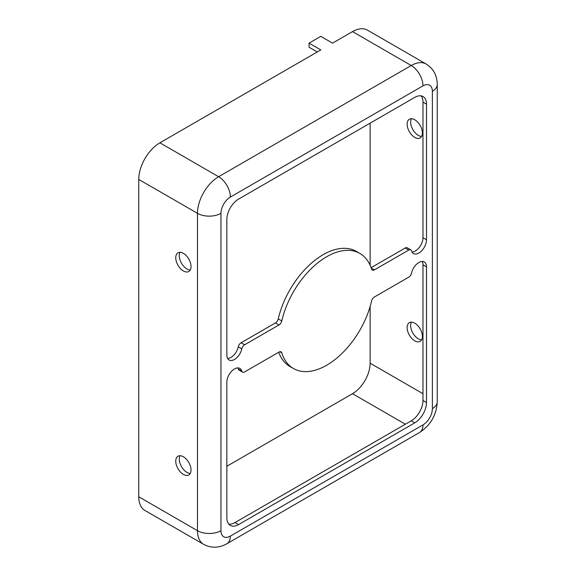 <?xml version="1.0" encoding="UTF-8"?>
<svg xmlns="http://www.w3.org/2000/svg" width="576" height="576" viewBox="0 0 576 576"><rect width="100%" height="100%" fill="white"/><g stroke="black" fill="none" stroke-linecap="round" stroke-linejoin="round"><path stroke-width="0.86" d="M414.756 137.39A10.793 6.235 60 0 1 407.707 127.879A10.793 6.235 60 0 1 409.363 119.232A10.793 6.235 60 0 1 414.756 119.765A10.793 6.235 60 0 1 421.812 129.276A10.793 6.235 60 0 1 420.156 137.93A10.793 6.235 60 0 1 414.756 137.39M411.415 118.721A10.793 6.235 -120 0 0 418.284 135.36A10.793 6.235 -120 0 0 421.625 136.397M183.391 253.346A10.793 6.235 -120 0 0 177.991 252.806A10.793 6.235 -120 0 0 176.335 261.461A10.793 6.235 -120 0 0 183.391 270.972A10.793 6.235 -120 0 0 188.784 271.512A10.793 6.235 -120 0 0 190.44 262.858A10.793 6.235 -120 0 0 183.391 253.346M180.05 252.302A10.793 6.235 -120 0 0 186.912 268.942A10.793 6.235 -120 0 0 190.253 269.978M414.756 340.819A10.793 6.235 60 0 1 407.707 331.308A10.793 6.235 60 0 1 409.363 322.654A10.793 6.235 60 0 1 414.756 323.186A10.793 6.235 60 0 1 421.812 332.705A10.793 6.235 60 0 1 420.156 341.352A10.793 6.235 60 0 1 414.756 340.819M411.415 322.15A10.793 6.235 -120 0 0 418.284 338.782A10.793 6.235 -120 0 0 421.625 339.826M183.391 456.768A10.793 6.235 -120 0 0 177.991 456.235A10.793 6.235 -120 0 0 176.335 464.882A10.793 6.235 -120 0 0 183.391 474.401A10.793 6.235 -120 0 0 188.784 474.934A10.793 6.235 -120 0 0 190.44 466.279A10.793 6.235 -120 0 0 183.391 456.768M180.05 455.731A10.793 6.235 -120 0 0 186.912 472.363A10.793 6.235 -120 0 0 190.253 473.407M227.614 358.466A10.793 6.235 120 0 0 238.291 346.831A4.154 2.398 -60 0 1 241.106 342.749L275.443 322.927A4.154 2.398 120 0 0 278.251 318.917A66.434 38.362 -60 0 1 323.15 254.7A66.434 38.362 -60 0 1 356.371 251.41L359.892 253.447A66.434 38.362 -60 0 1 371.578 269.1A4.154 2.398 120 0 0 372.305 270.079A4.154 2.398 120 0 0 374.378 269.878L408.715 250.056A4.154 2.398 -60 0 1 410.789 249.847A4.154 2.398 -60 0 1 411.538 250.877A10.793 6.235 120 0 0 413.474 253.541A10.793 6.235 120 0 0 421.79 250.646A10.793 6.235 120 0 0 426.506 239.782L426.506 104.17A16.61 9.59 120 0 0 423.065 96.566A16.61 9.59 120 0 0 414.756 97.387L238.586 199.094A16.61 9.59 120 0 0 226.843 219.442L226.843 355.054A10.793 6.235 120 0 0 229.082 360A10.793 6.235 120 0 0 241.812 348.862A4.154 2.398 -60 0 1 244.634 344.786L278.964 324.965A4.154 2.398 120 0 0 281.772 320.947A66.434 38.362 -60 0 1 326.671 256.738A66.434 38.362 -60 0 1 359.892 253.447M418.867 262.498A10.793 6.235 120 0 0 411.538 273.103A4.154 2.398 -60 0 1 408.715 277.178L374.378 297A4.154 2.398 120 0 0 371.578 301.01A66.434 38.362 -60 0 1 293.458 368.518A66.434 38.362 -60 0 1 281.772 352.858A4.154 2.398 120 0 0 281.045 351.878A4.154 2.398 120 0 0 278.964 352.087L244.634 371.909A4.154 2.398 -60 0 1 242.554 372.118A4.154 2.398 -60 0 1 241.812 371.088A10.793 6.235 120 0 0 239.875 368.424A10.793 6.235 120 0 0 234.475 368.957A10.793 6.235 120 0 0 226.843 382.176L226.843 517.795A16.61 9.59 120 0 0 230.285 525.398A16.61 9.59 120 0 0 238.586 524.578L414.756 422.863A16.61 9.59 120 0 0 426.506 402.523L426.506 266.904A10.793 6.235 120 0 0 424.267 261.965A10.793 6.235 120 0 0 418.867 262.498M226.843 466.265L352.512 393.71A24.912 14.386 120 0 0 370.13 363.197L370.13 306.504M422.978 85.86A16.61 9.59 -120 0 0 411.235 65.513A29.894 17.258 120 0 1 426.182 64.037L367.459 30.132A29.894 17.258 120 0 0 352.512 31.615L332.546 43.142L320.803 36.36L309.06 43.142L320.803 49.918L159.898 142.819A29.894 17.258 120 0 0 138.758 179.431L138.758 496.778A29.894 17.258 120 0 0 144.95 510.466L203.674 544.363C211.313 548.345 219.06 548.122 226.93 543.708L419.544 432.504A16.61 9.59 60 0 0 422.978 424.901A13.284 7.675 120 0 0 432.374 408.629L432.374 91.282A13.284 7.675 120 0 0 422.978 85.86L230.364 197.064A13.284 7.675 120 0 0 220.975 213.336L220.975 530.676A13.284 7.675 120 0 0 230.364 536.105L422.978 424.901M371.102 267.703L405.194 248.018A4.154 2.398 -60 0 1 407.268 247.817L410.789 249.847M412.006 252.014A10.793 6.235 120 0 0 422.978 237.751L422.978 102.132A16.61 9.59 120 0 0 421.114 95.875M228.708 524.052A16.61 9.59 120 0 0 235.066 522.54L411.235 420.833A16.61 9.59 120 0 0 422.978 400.493L422.978 264.874A10.793 6.235 120 0 0 422.208 261.461M293.458 368.518L289.93 366.487A66.434 38.362 -60 0 1 278.719 352.231M242.554 372.118L239.033 370.08A4.154 2.398 -60 0 1 238.291 369.058A10.793 6.235 120 0 0 237.816 367.92M370.13 265.284L370.13 123.156M309.06 43.142L309.06 47.21L317.275 51.955M411.235 420.833L414.756 422.863M422.978 400.493L426.506 402.523M235.066 522.54L238.586 524.578M238.291 369.058L241.812 371.088M279.828 351.734L281.772 352.858M422.978 264.874L426.506 266.904M422.978 102.132L426.506 104.17M422.978 237.751L426.506 239.782M405.194 248.018L408.715 250.056M371.225 268.056L374.378 269.878M278.251 318.917L281.772 320.947M275.443 322.927L278.964 324.965M241.106 342.749L244.634 344.786M238.291 346.831L241.812 348.862M422.978 393.71L370.13 363.197M405.36 424.224L352.512 393.71M230.364 197.064A16.61 9.59 -120 0 0 218.621 176.717A29.894 17.258 120 0 0 197.482 213.336L138.758 179.431M352.512 31.615L411.235 65.513L218.621 176.717L159.898 142.819M220.975 213.336A16.61 9.59 180 0 1 197.482 213.336L197.482 530.676A29.894 17.258 120 0 0 203.674 544.363M432.374 91.282A16.61 9.59 0 0 0 437.242 84.499C437.134 75.485 433.447 68.659 426.182 64.037M432.374 408.629A16.61 9.59 0 0 0 437.242 401.846L437.242 84.499M230.364 536.105A16.61 9.59 60 0 1 226.93 543.708M220.975 530.676A16.61 9.59 180 0 1 197.482 530.676L138.758 496.778M437.242 401.846C436.514 415.051 430.61 425.268 419.544 432.504"/></g></svg>
